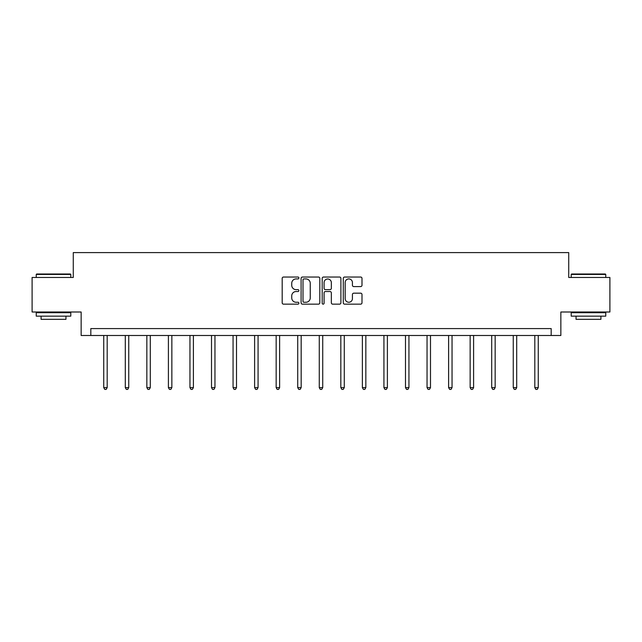 <?xml version="1.0" encoding="UTF-8"?>
<svg xmlns="http://www.w3.org/2000/svg" width="642" height="642" viewBox="0 0 642 642"><rect width="100%" height="100%" fill="white"/><g stroke="black" fill="none" stroke-linecap="round" stroke-linejoin="round"><path stroke-width="0.96" d="M298.891 277.978A0.947 0.947 0 0 0 297.944 277.031L283.539 277.031A1.356 1.356 0 0 0 282.183 278.387L282.183 302.799A1.356 1.356 0 0 0 283.539 304.156L297.944 304.156A0.947 0.947 0 0 0 298.891 303.201A0.947 0.947 0 0 0 297.944 302.254L296.082 302.254A4.342 4.342 0 0 1 291.741 297.912L291.741 295.882A4.342 4.342 0 0 1 296.082 291.54L297.944 291.54A0.947 0.947 0 0 0 298.891 290.593A0.947 0.947 0 0 0 297.944 289.638L296.082 289.638A4.342 4.342 0 0 1 291.741 285.305L291.741 283.266A4.342 4.342 0 0 1 296.082 278.925L297.944 278.925A0.947 0.947 0 0 0 298.891 277.978M360.635 286.589A1.356 1.356 0 0 0 361.992 285.233L361.992 278.387A1.356 1.356 0 0 0 360.635 277.031L344.634 277.031A1.356 1.356 0 0 0 343.277 278.387L343.277 302.799A1.356 1.356 0 0 0 344.634 304.156L360.635 304.156A1.356 1.356 0 0 0 361.992 302.799L361.992 294.526A1.356 1.356 0 0 0 360.635 293.169L353.782 293.169A1.356 1.356 0 0 0 352.426 294.526L352.426 298.626A3.627 3.627 0 0 1 348.799 302.254A3.627 3.627 0 0 1 345.171 298.626L345.171 282.552A3.627 3.627 0 0 1 348.799 278.925A3.627 3.627 0 0 1 352.426 282.552L352.426 285.233A1.356 1.356 0 0 0 353.782 286.589L360.635 286.589M551.181 335.493L560.851 335.493L560.851 312.004L609.9 312.004L609.9 277.464L568.724 277.464L568.724 252.595L73.276 252.595L73.276 277.464L32.1 277.464L32.1 312.004L81.149 312.004L81.149 335.493L551.181 335.493L551.181 328.584L90.819 328.584L90.819 335.493M319.812 278.387A1.356 1.356 0 0 0 318.456 277.031L302.454 277.031A1.356 1.356 0 0 0 301.098 278.387L301.098 302.799A1.356 1.356 0 0 0 302.454 304.156L318.456 304.156A1.356 1.356 0 0 0 319.812 302.799L319.812 278.387M323.544 277.031L339.546 277.031A1.356 1.356 0 0 1 340.902 278.387L340.902 302.799A1.356 1.356 0 0 1 339.546 304.156L332.7 304.156A1.356 1.356 0 0 1 331.344 302.799L331.344 292.896A1.356 1.356 0 0 0 329.988 291.54L325.438 291.54A1.356 1.356 0 0 0 324.082 292.896L324.082 303.201A0.947 0.947 0 0 1 323.135 304.156A0.947 0.947 0 0 1 322.188 303.201L322.188 278.387A1.356 1.356 0 0 1 323.544 277.031M303.947 278.925A0.947 0.947 0 0 0 303 279.88L303 301.307A0.947 0.947 0 0 0 303.947 302.254L305.913 302.254A4.342 4.342 0 0 0 310.255 297.912L310.255 283.266A4.342 4.342 0 0 0 305.913 278.925L303.947 278.925M331.344 282.624A3.627 3.627 0 0 0 327.717 278.997A3.627 3.627 0 0 0 324.082 282.624L324.082 288.282A1.356 1.356 0 0 0 325.438 289.638L329.988 289.638A1.356 1.356 0 0 0 331.344 288.282L331.344 282.624M103.739 335.493L103.739 387.608L107.19 387.608L107.19 335.493M107.19 387.608L106.155 389.405L104.774 389.405L103.739 387.608M36.658 274.014L70.371 274.014L70.789 274.423L36.241 274.423L36.658 274.014M53.519 316.153L36.241 316.153L36.241 312.694L70.789 312.694L70.789 316.153L53.519 316.153M65.949 316.153L65.949 319.331L41.08 319.331L41.08 316.153M571.629 274.014L605.342 274.014L605.759 274.423L571.211 274.423L571.629 274.014M588.481 316.153L571.211 316.153L571.211 312.694L605.759 312.694L605.759 316.153L588.481 316.153M600.92 316.153L600.92 319.331L576.051 319.331L576.051 316.153M125.294 335.493L125.294 387.608L128.745 387.608L128.745 335.493M128.745 387.608L127.71 389.405L126.33 389.405L125.294 387.608M146.841 335.493L146.841 387.608L150.3 387.608L150.3 335.493M150.3 387.608L149.265 389.405L147.885 389.405L146.841 387.608M168.397 335.493L168.397 387.608L171.855 387.608L171.855 335.493M171.855 387.608L170.82 389.405L169.432 389.405L168.397 387.608M189.952 335.493L189.952 387.608L193.403 387.608L193.403 335.493M193.403 387.608L192.367 389.405L190.987 389.405L189.952 387.608M211.507 335.493L211.507 387.608L214.958 387.608L214.958 335.493M214.958 387.608L213.922 389.405L212.542 389.405L211.507 387.608M233.062 335.493L233.062 387.608L236.513 387.608L236.513 335.493M236.513 387.608L235.478 389.405L234.097 389.405L233.062 387.608M254.609 335.493L254.609 387.608L258.068 387.608L258.068 335.493M258.068 387.608L257.033 389.405L255.652 389.405L254.609 387.608M276.164 335.493L276.164 387.608L279.623 387.608L279.623 335.493M279.623 387.608L278.58 389.405L277.2 389.405L276.164 387.608M297.719 335.493L297.719 387.608L301.17 387.608L301.17 335.493M301.17 387.608L300.135 389.405L298.755 389.405L297.719 387.608M319.275 335.493L319.275 387.608L322.725 387.608L322.725 335.493M322.725 387.608L321.69 389.405L320.31 389.405L319.275 387.608M340.83 335.493L340.83 387.608L344.281 387.608L344.281 335.493M344.281 387.608L343.245 389.405L341.865 389.405L340.83 387.608M362.377 335.493L362.377 387.608L365.836 387.608L365.836 335.493M365.836 387.608L364.8 389.405L363.42 389.405L362.377 387.608M383.932 335.493L383.932 387.608L387.391 387.608L387.391 335.493M387.391 387.608L386.348 389.405L384.967 389.405L383.932 387.608M405.487 335.493L405.487 387.608L408.938 387.608L408.938 335.493M408.938 387.608L407.903 389.405L406.522 389.405L405.487 387.608M427.042 335.493L427.042 387.608L430.493 387.608L430.493 335.493M430.493 387.608L429.458 389.405L428.078 389.405L427.042 387.608M448.597 335.493L448.597 387.608L452.048 387.608L452.048 335.493M452.048 387.608L451.013 389.405L449.633 389.405L448.597 387.608M470.145 335.493L470.145 387.608L473.603 387.608L473.603 335.493M473.603 387.608L472.568 389.405L471.18 389.405L470.145 387.608M491.7 335.493L491.7 387.608L495.159 387.608L495.159 335.493M495.159 387.608L494.115 389.405L492.735 389.405L491.7 387.608M513.255 335.493L513.255 387.608L516.706 387.608L516.706 335.493M516.706 387.608L515.67 389.405L514.29 389.405L513.255 387.608M534.81 335.493L534.81 387.608L538.261 387.608L538.261 335.493M538.261 387.608L537.226 389.405L535.845 389.405L534.81 387.608M36.241 277.464L36.241 274.423M44.121 312.694L44.121 312.004M62.908 312.694L62.908 312.004M70.789 277.464L70.789 274.423M571.211 277.464L571.211 274.423M579.092 312.694L579.092 312.004M597.879 312.694L597.879 312.004M605.759 277.464L605.759 274.423"/></g></svg>
